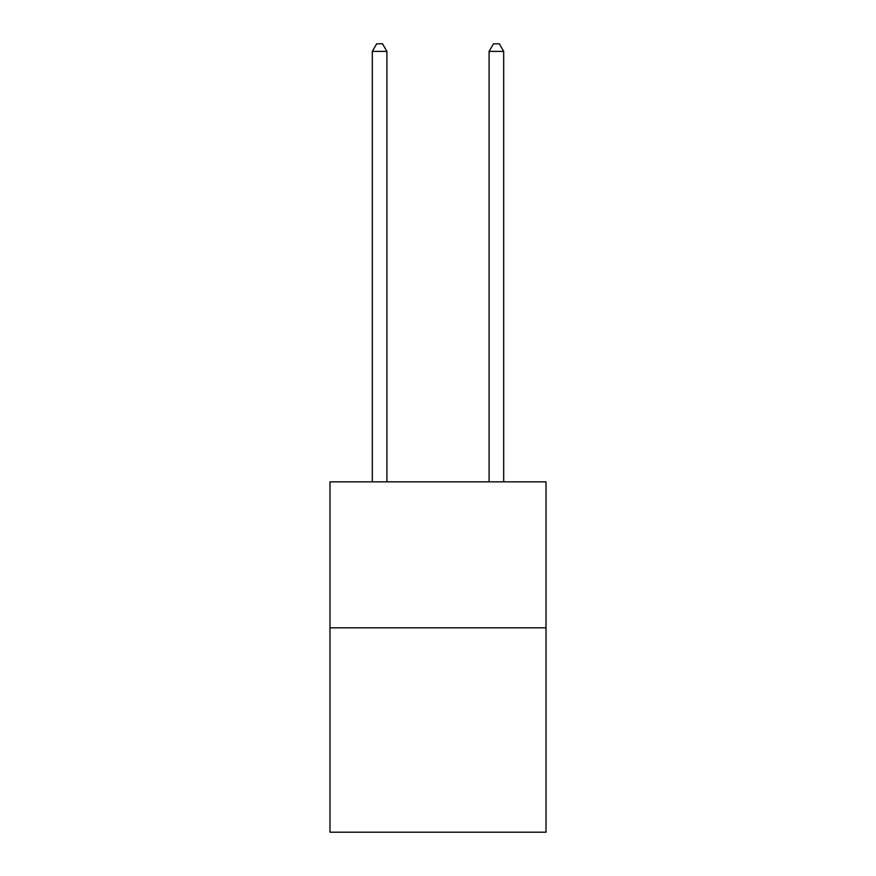 <?xml version="1.0" encoding="UTF-8"?>
<svg xmlns="http://www.w3.org/2000/svg" width="876" height="876" viewBox="0 0 876 876"><rect width="100%" height="100%" fill="white"/><g stroke="black" fill="none" stroke-linecap="round" stroke-linejoin="round"><path stroke-width="1.31" d="M546.022 627.829L546.022 832.2L329.978 832.2L329.978 481.855L546.022 481.855L546.022 627.829L329.978 627.829M386.907 481.855L386.907 51.388L372.311 51.388L372.311 481.855M372.311 51.388L376.691 43.8L382.527 43.8L386.907 51.388M503.689 481.855L503.689 51.388L489.093 51.388L489.093 481.855M489.093 51.388L493.473 43.8L499.309 43.8L503.689 51.388"/></g></svg>
